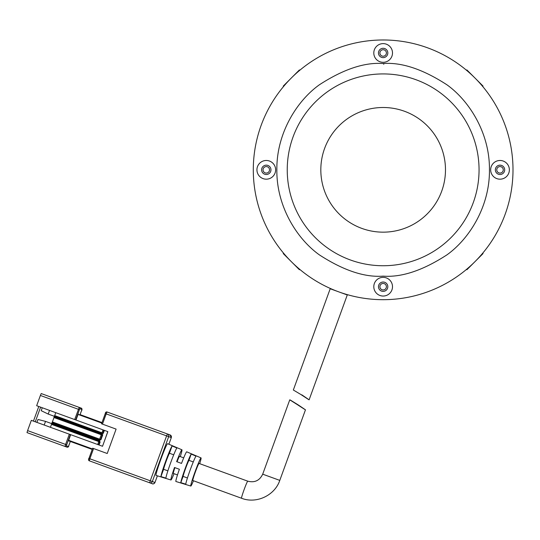 <?xml version="1.0" encoding="UTF-8"?>
<svg xmlns="http://www.w3.org/2000/svg" width="540" height="540" viewBox="0 0 540 540"><rect width="100%" height="100%" fill="white"/><g stroke="black" fill="none" stroke-linecap="round" stroke-linejoin="round"><path stroke-width="0.81" d="M383.744 64.267L383.683 63.767M466.884 269.075L466.884 269.73L472.662 263.959L483.05 253.571L482.389 253.571M482.389 86.096L483.05 86.096L477.272 80.318L466.884 69.937L466.884 70.592M299.41 70.592L299.41 69.937L293.632 75.708L283.25 86.096L283.905 86.096M283.905 253.571L283.25 253.571L289.022 259.349L299.41 269.73L299.41 269.075M309.11 399.83L347.281 294.962L330.197 288.745L293.335 390.015L300.821 394.47C311.135 401.254 311.472 401.375 301.82 394.835M165.908 478.116L160.94 476.604A16.612 0.972 -70 0 1 165.773 461.005A16.612 0.972 -70 0 1 172.098 445.945L176.877 447.977A16.335 0.959 110 0 0 170.667 462.78A16.335 0.959 110 0 0 165.908 478.116M185.78 484.164L180.812 482.652A15.518 0.911 -70 0 1 185.328 468.119A15.518 0.911 -70 0 1 191.207 454.079L195.986 456.111A15.248 0.898 110 0 0 190.215 469.894A15.248 0.898 110 0 0 185.78 484.164M193.475 480.755A14.978 0.878 -70 0 1 190.809 486.047A14.978 0.878 -70 0 1 190.802 486.047A14.978 0.878 -70 0 1 195.102 471.677A14.978 0.878 -70 0 1 201.049 457.907L201.049 457.907A14.978 0.878 -70 0 1 199.692 463.671M201.049 457.907L186.712 451.818A15.795 0.925 110 0 0 186.712 451.818A15.795 0.925 110 0 0 181.521 463.415L176.634 461.639A16.065 0.945 -70 0 1 181.933 449.786L181.933 449.786A16.065 0.945 -70 0 1 180.279 456.604M181.933 449.786L167.596 443.698A16.882 0.992 110 0 0 167.596 443.698A16.882 0.992 110 0 0 160.886 459.223A16.882 0.992 110 0 0 156.047 475.423L156.047 475.423A16.882 0.992 110 0 0 156.053 475.423L170.944 479.979A16.065 0.945 -70 0 1 174.501 467.492L179.388 469.274A15.795 0.925 110 0 0 175.912 481.498L190.809 486.047M177.491 474.937L173.326 473.425A9.092 0.533 110 0 1 174.899 467.64M247.759 481.167L199.037 463.435A9.092 0.533 -70 0 0 195.426 471.791A9.092 0.533 -70 0 0 192.821 480.519L241.542 498.251A9.092 0.533 -70 0 1 244.148 489.53A9.092 0.533 -70 0 1 247.759 481.167C254.637 482.936 259.619 480.607 262.703 474.174L289.757 399.843L297.162 404.514C287.395 398.291 287.726 398.412 298.168 404.879L305.471 409.82L279.788 480.391L262.703 474.174M167.434 433.971L107.014 411.98L106.191 413.89L166.61 435.881L167.434 433.971A2.079 2.072 110 0 1 168.676 436.631L171.308 437.589A2.079 2.072 -70 0 0 170.073 434.93L167.434 433.971M93.582 448.544L92.664 448.207L88.634 459.452A1.04 1.04 -70 0 0 89.255 460.789L152.307 483.739A2.079 2.072 -70 0 0 154.967 482.49L157.39 475.835L154.967 482.49L152.327 481.532L168.676 436.631L166.61 435.881L150.269 480.782L89.849 458.791L93.582 448.544L107.224 453.506L116.107 429.104L102.465 424.136L106.191 413.89L105.273 413.552C105.374 412.385 105.955 411.858 107.014 411.98A1.04 1.04 110 0 0 105.685 412.601L101.54 423.806L102.465 424.136M79.758 414.497L101.986 422.584L79.758 414.497M70.666 434.673L68.472 440.788L92.219 449.429L69.991 441.335M92.664 448.207L88.931 458.46L89.849 458.791L89.255 460.789C88.432 459.601 88.324 458.825 88.931 458.46M174.062 473.688A16.065 0.945 -70 0 1 170.944 479.979L170.944 479.979M78.246 413.944L75.992 420.032M183.708 457.853L179.543 456.341A9.092 0.533 110 0 0 177.032 461.781M191.207 454.079L188.933 460.343A9.092 0.533 110 0 0 185.679 468.248A9.092 0.533 110 0 0 183.087 476.388L180.812 482.652M183.087 476.388L187.434 477.974M193.279 461.923L188.933 460.343M172.098 445.945L169.439 453.249A9.092 0.533 110 0 0 166.192 461.153A9.092 0.533 110 0 0 163.6 469.294L160.94 476.604M163.6 469.294L167.879 470.853M173.718 454.808L169.439 453.249M69.329 434.187L65.603 444.44L27.594 430.61L27 432.601L67.068 447.181L43.22 438.507M81.277 408.139L41.209 393.552L40.385 395.462L79.421 409.671L79.839 408.719L81.898 409.469L80.089 414.612L81.601 410.468C82.208 410.103 82.1 409.327 81.277 408.139A1.04 1.04 110 0 1 81.898 409.469M103.039 429.874L101.972 432.803L102.856 433.127L103.923 430.198L102.856 433.127L103.316 433.296L104.382 430.367L36.659 405.715L40.385 395.462M104.382 430.367L107.791 431.608L102.533 446.276L107.791 431.608M107.852 431.629L102.519 446.269M98.597 444.839L99.056 445.007L100.116 442.078L99.657 441.909L98.597 444.839L97.706 444.514L98.773 441.592L99.657 441.909L98.597 444.839M27.594 430.61L31.327 420.356L97.706 444.514M102.465 446.249L99.056 445.007M57.436 399.458L42.815 394.139M55.775 412.675L54.499 416.077M51.658 423.887L50.443 427.315M44.192 425.041L45.529 421.382L51.665 423.617M35.282 421.794L40.608 407.153M54.331 416.293L48.195 414.058L49.525 410.4M33.446 421.126L38.779 406.485M99.38 441.254L98.921 441.092L98.773 441.592L51.509 424.386M45.529 421.382L37.996 419.465L36.929 422.395M42.262 407.754L41.195 410.683L48.195 414.058M298.168 404.879C307.834 411.379 307.496 411.257 297.162 404.514M54.236 416.536L101.986 433.917L102.856 433.127A0.52 0.52 110 0 1 102.195 433.438L54.446 416.057L53.912 417.521L102.148 435.078L102.782 434.761L54.061 417.022M101.257 434.754L99.455 439.627L99.914 439.79L52.137 422.401L51.604 423.866L99.353 441.248L99.502 440.748L51.752 423.367M54 417.555L52.191 422.422M383.15 39.98A129.85 129.85 0 0 1 513 169.83A129.85 129.85 0 0 1 383.15 299.687A129.85 129.85 0 0 1 253.294 169.83A129.85 129.85 0 0 1 383.15 39.98M266.281 160.481A9.349 9.349 0 0 0 256.932 169.83A9.349 9.349 0 0 0 266.281 179.179A9.349 9.349 0 0 0 275.63 169.83A9.349 9.349 0 0 0 266.281 160.481M266.281 165.159A4.678 4.678 0 0 0 261.61 169.83A4.678 4.678 0 0 0 266.281 174.508A4.678 4.678 0 0 0 270.959 169.83A4.678 4.678 0 0 0 266.281 165.159M383.15 277.351A9.349 9.349 0 0 0 373.802 286.7A9.349 9.349 0 0 0 383.15 296.048A9.349 9.349 0 0 0 392.499 286.7A9.349 9.349 0 0 0 383.15 277.351M383.15 282.022A4.678 4.678 0 0 0 378.473 286.7A4.678 4.678 0 0 0 383.15 291.377A4.678 4.678 0 0 0 387.821 286.7A4.678 4.678 0 0 0 383.15 282.022M500.013 160.481A9.349 9.349 0 0 0 490.664 169.83A9.349 9.349 0 0 0 500.013 179.179A9.349 9.349 0 0 0 509.362 169.83A9.349 9.349 0 0 0 500.013 160.481M500.013 165.159A4.678 4.678 0 0 0 495.342 169.83A4.678 4.678 0 0 0 500.013 174.508A4.678 4.678 0 0 0 504.691 169.83A4.678 4.678 0 0 0 500.013 165.159M383.15 43.619A9.349 9.349 0 0 0 373.802 52.967A9.349 9.349 0 0 0 383.15 62.316A9.349 9.349 0 0 0 392.499 52.967A9.349 9.349 0 0 0 383.15 43.619M383.15 48.29A4.678 4.678 0 0 0 378.473 52.967A4.678 4.678 0 0 0 383.15 57.638A4.678 4.678 0 0 0 387.821 52.967A4.678 4.678 0 0 0 383.15 48.29M383.15 107.501A62.33 62.33 0 0 0 320.821 169.83A62.33 62.33 0 0 0 383.15 232.16A62.33 62.33 0 0 0 445.48 169.83A62.33 62.33 0 0 0 383.15 107.501M269.528 169.83A3.247 3.247 0 0 0 266.281 166.583A3.247 3.247 0 0 0 263.034 169.83A3.247 3.247 0 0 0 266.281 173.077A3.247 3.247 0 0 0 269.528 169.83M386.397 286.7A3.247 3.247 0 0 0 383.15 283.453A3.247 3.247 0 0 0 379.904 286.7A3.247 3.247 0 0 0 383.15 289.946A3.247 3.247 0 0 0 386.397 286.7M503.26 169.83A3.247 3.247 0 0 0 500.013 166.583A3.247 3.247 0 0 0 496.766 169.83A3.247 3.247 0 0 0 500.013 173.077A3.247 3.247 0 0 0 503.26 169.83M386.397 52.967A3.247 3.247 0 0 0 383.15 49.721A3.247 3.247 0 0 0 379.904 52.967A3.247 3.247 0 0 0 383.15 56.214A3.247 3.247 0 0 0 386.397 52.967M171.308 437.589L168.885 444.245L171.315 437.589L170.073 434.93M101.547 423.806L105.273 413.552M149.668 482.774L150.269 480.782L152.327 481.532A2.079 2.072 110 0 1 149.668 482.774M75.695 419.924L79.421 409.671M68.398 446.56A1.04 1.04 -70 0 1 67.068 447.181C68.128 447.302 68.708 446.776 68.809 445.608L70.322 441.457L68.398 446.56L66.332 445.811L70.362 434.565M78.037 414.416L101.81 423.07M92.394 448.943L68.621 440.289M79.839 408.719A1.04 1.04 -70 0 0 79.218 407.389L74.662 419.546M66.332 445.811A1.04 1.04 -70 0 1 65.002 446.432L65.603 444.44L66.629 444.812M101.763 433.283L101.972 432.803L54.709 415.604M101.986 433.917L103.316 433.296M100.116 442.078L99.502 440.748M99.353 441.248A0.52 0.52 110 0 1 99.664 441.909L99.353 441.248M51.928 422.881L99.677 440.262L101.007 439.641L102.782 434.761M52.4 421.949L100.548 439.472L99.886 439.783A0.52 0.52 110 0 0 100.548 439.472L102.148 435.078L100.548 439.472L101.007 439.641M99.886 439.783L99.677 440.262M383.15 265.741A95.911 95.911 0 0 1 287.24 169.83A95.911 95.911 0 0 1 383.15 73.926A95.911 95.911 0 0 1 479.054 169.83A95.911 95.911 0 0 1 383.15 265.741M383.15 63.538C364.675 62.12 343.413 69.201 319.37 84.794C296.541 101.108 276.433 133.751 276.851 169.83C276.433 205.916 296.541 238.559 319.37 254.873C343.413 270.459 364.675 277.547 383.15 276.129C401.625 277.547 422.881 270.459 446.924 254.873C469.753 238.559 489.868 205.916 489.443 169.83C489.868 133.751 469.753 101.108 446.924 84.794C422.881 69.201 401.625 62.12 383.15 63.538M241.542 498.251C256.365 504.097 274.732 495.511 279.788 480.391M152.307 483.739C153.009 484.272 153.9 483.86 154.967 482.497"/></g></svg>
